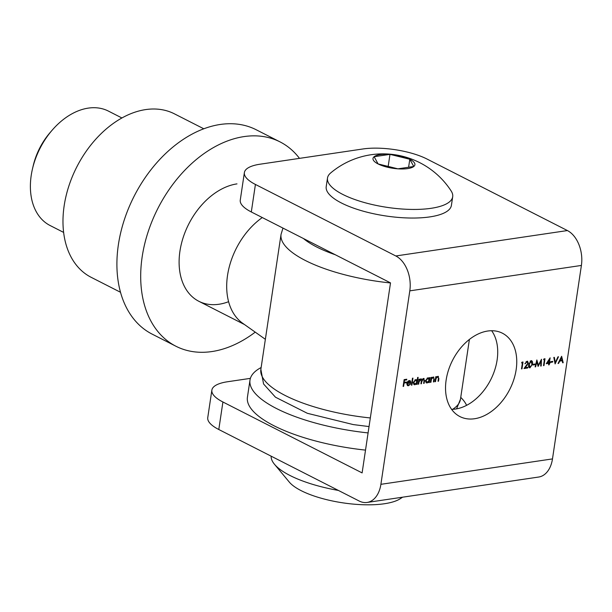 <?xml version="1.0" encoding="UTF-8"?>
<svg xmlns="http://www.w3.org/2000/svg" width="612" height="612" viewBox="0 0 612 612"><rect width="100%" height="100%" fill="white"/><g stroke="black" fill="none" stroke-linecap="round" stroke-linejoin="round"><path stroke-width="0.92" d="M555.099 363.933L553.814 357.446L554.334 357.37L555.352 362.48L557.968 356.834L558.496 356.75L555.099 363.933M546.256 363.704L550.134 357.821L549.431 362.549L550.058 362.449L549.094 364.821L548.604 364.89L548.834 363.321L546.256 363.704M535.615 366.817L535.118 366.886L536.862 359.955L538.346 365.211L541.498 359.275L541.199 365.991L540.71 366.06L540.916 361.225L538.109 366.45L536.869 361.814L535.615 366.817L535.194 366.603M530.344 367.062L529.403 367.514L530 367.82C528.699 367.567 528.271 366.466 528.714 364.507L531.071 360.644C532.394 360.881 532.845 361.99 532.417 363.956L530 367.82L529.342 367.728M531.071 360.644L531.759 360.743M521.577 362.908L522.005 362.159L523.008 362.006L521.99 368.837L521.5 368.906L522.418 362.778L521.577 362.908M433.181 377.023L434.291 379.333L433.908 381.88L433.418 381.949L433.885 378.476L433.005 377.65L431.452 379.172L430.909 382.324L430.42 382.393L431.162 377.405L431.651 377.336L431.514 378.239L433.816 377.107M432.409 377.344L433.518 377.703L432.355 377.352M420.811 378.859L421.905 379.876L423.542 378.453L424.537 380.626L424.131 383.326L423.642 383.403L424.047 380.695L423.366 379.08L421.699 381.789L421.408 383.732L420.918 383.8L421.301 381.268L420.635 379.478L418.998 382.033L418.684 384.137L418.195 384.206L418.937 379.218L419.427 379.149L419.297 380.014L419.954 379.233L421.4 378.943M423.542 378.453L424.108 378.53M422.816 378.767L423.795 379.126L422.793 378.782M411.417 385.208L412.465 378.208L412.955 378.139L411.907 385.139L411.417 385.208M403.109 386.44L404.127 379.616L406.781 379.226L406.674 379.922L404.509 380.243L404.195 382.347L406.36 382.026L406.261 382.722L404.096 383.043L403.599 386.371L403.109 386.44M446.14 380.067A46.787 32.084 -63 0 1 502.383 333.196A46.787 32.084 -63 0 1 509.735 389.446A46.787 32.084 -63 0 1 459.91 416.573A46.787 32.084 -63 0 1 446.14 380.067M367.078 502.452L538.675 477.039A27.517 18 -98.4 0 0 552.483 458.908L581.4 265.44A27.517 18 -98.4 0 0 567.408 230.556L427.015 159.036A45.869 14.634 8.5 0 0 362.954 148.968L260.001 164.215A45.869 14.634 8.5 0 0 244.379 172.592A45.869 14.634 8.5 0 0 255.418 184.449L251.31 211.966L390.51 282.882L362.113 472.908L222.913 401.992L218.798 429.509L359.19 501.029A27.517 18 -98.4 0 0 367.078 502.452A27.517 18 -98.4 0 0 380.894 484.322L409.803 290.853A27.517 18 -98.4 0 0 395.811 255.969L255.418 184.449M408.479 385.132L410.491 384.084L408.449 385.736L407.569 385.629L406.827 383.464L407.538 381.727L409.229 380.572L410.101 380.679L410.866 382.982L407.301 383.51L408.479 385.132L406.804 384.229M417.636 377.443L418.126 377.375L417.078 384.374L416.588 384.443L416.718 383.579L414.951 384.772L414.079 384.657L413.261 382.485L415.732 379.608L417.185 380.419L417.636 377.443M429.555 377.65L430.045 377.573L429.303 382.561L428.813 382.638L428.943 381.773L427.168 382.959L426.304 382.844L425.485 380.672L427.956 377.795L429.417 378.568L429.555 377.65M437.787 376.342L438.903 378.652L438.521 381.2L438.031 381.268L438.49 377.795L437.611 376.969L436.058 378.491L435.514 381.643L435.025 381.712L435.775 376.724L436.264 376.655L436.127 377.55L438.422 376.426M437.022 376.663L438.131 377.023L436.968 376.671M527.047 361.241L528.393 363.023L525.287 367.659L527.819 367.284L527.72 367.988L524.017 368.531L527.896 363.153L526.917 361.944L524.928 363.78L527.047 361.241L527.766 361.325M526.32 361.638L527.437 362.013L526.052 361.707M532.738 365.02L532.838 364.316L534.934 364.01L534.834 364.706L532.738 365.02M543.578 359.649L544.007 358.9L545.009 358.747L543.991 365.578L543.502 365.647L544.42 359.519L543.578 359.649M550.548 362.38L550.655 361.677L552.751 361.371L552.644 362.067L550.548 362.38M561.632 356.291L563.201 362.732L562.665 362.809L562.191 360.743L559.72 361.111L558.565 363.421L558.029 363.497L561.632 356.291M251.31 211.966A45.869 14.634 -171.5 0 1 240.264 200.109L244.379 172.592M491.65 330.725A46.787 32.084 -63 0 1 490.702 379.754A46.787 32.084 -63 0 1 451.602 409.344M222.913 401.992A45.869 14.634 8.5 0 1 211.867 390.135A45.869 14.634 8.5 0 1 227.488 381.758L250.385 378.369M218.798 429.509A45.869 14.634 -171.5 0 1 207.751 417.652L211.867 390.135M406.123 379.318L406.674 379.922M406.085 379.616L404.081 379.914M404.065 380.014L404.509 380.243M403.752 382.118L404.195 382.347M405.71 382.118L406.261 382.722M405.664 382.416L403.66 382.714M403.645 382.814L404.096 383.043M403.155 386.141L403.599 386.371M410.094 383.885L410.491 384.084M408.847 385.032L407.852 385.43L408.449 385.736M407.852 385.43L407.301 385.43M409.78 380.572L410.69 381.314M410.094 381.008L410.292 381.689M410.292 382.469L410.866 382.982M410.269 382.676L406.881 383.181M406.865 383.288L407.301 383.51M408.571 380.878L409.879 381.284L408.319 380.932M407.447 382.89L410.468 382.439L409.168 381.177L407.447 382.89L407.034 382.676M407.646 381.582L408.074 381.796M411.463 384.91L411.907 385.139M417.04 380.343L416.933 381.077M416.657 382.89L416.565 383.502M416.634 384.145L417.078 384.374M416.328 383.38L416.718 383.579M415.28 384.107L414.355 384.466L414.951 384.772M414.355 384.466L413.796 384.458M416.237 379.608L417.185 380.419M413.222 383.058L415.058 384.16L416.956 381.965L415.647 380.22L413.75 382.416L415.058 384.16M415.058 379.914L416.351 380.312L414.821 379.968M413.314 382.202L413.75 382.416M418.853 379.784L419.297 380.014M421.064 378.843L421.905 379.876M423.779 378.438L424.024 379.348M423.688 383.104L424.131 383.326M421.591 379.715L421.393 380.144M420.964 383.502L421.408 383.732M419.029 379.876L418.784 380.282M418.241 383.908L418.684 384.137M429.264 378.491L429.15 379.264M428.882 381.077L428.79 381.697M428.859 382.332L429.303 382.561M428.553 381.574L428.943 381.773M427.505 382.293L426.579 382.661L427.168 382.959M426.579 382.661L426.021 382.653M428.507 377.803L429.417 378.568M425.447 381.245L427.283 382.347L429.18 380.151L427.872 378.407L425.975 380.61L427.283 382.347M427.275 378.109L428.576 378.499L427.046 378.162M425.539 380.389L425.975 380.61M431.07 378.009L431.514 378.239M433.487 377.015L433.786 378.002M433.464 381.651L433.908 381.88M431.269 378.109L430.993 378.545M430.94 378.912L431.452 379.172M430.466 382.095L430.909 382.324M435.683 377.329L436.127 377.55M438.1 376.334L438.399 377.321M438.077 380.97L438.521 381.2M435.882 377.428L435.606 377.864M435.545 378.224L436.058 378.491M435.071 381.414L435.514 381.643M522.357 362.105L522.266 362.702M521.546 368.608L521.99 368.837M521.822 362.48L522.418 362.778M524.989 363.49L525.417 363.704M527.452 361.233L527.819 362.442M527.904 362.778L528.393 363.023M524.882 367.46L525.287 367.659M527.169 367.384L527.72 367.988M527.123 367.682L524.377 368.087M531.438 360.636L531.935 362.097M531.966 363.727L532.417 363.956M530.39 361.042L531.438 361.409L530.137 361.111M528.592 366.137L530.122 367.116L531.468 365.769L531.927 364.025L530.986 361.34L529.204 364.431L530.122 367.116M534.284 364.102L534.834 364.706M534.238 364.408L532.8 364.614M536.648 360.805L537.749 364.913L538.346 365.211M540.832 360.414L540.801 361.172M540.717 365.747L541.199 365.991M540.518 361.026L540.916 361.225M538.147 365.119L537.887 365.616M536.449 361.6L536.869 361.814M544.359 358.846L544.267 359.443M543.548 365.349L543.991 365.578M543.823 359.221L544.42 359.519M549.331 358.93L549.232 359.581M548.987 362.319L549.951 363.153M549.362 362.847L548.735 362.939L549.324 363.245M548.643 364.591L549.094 364.821M546.531 363.268L548.834 363.321M547.319 362.855L548.941 362.618L549.385 359.657L547.319 362.855L546.921 362.656M548.995 359.451L549.385 359.657M552.093 361.47L552.644 362.067M552.047 361.769L550.609 361.983M553.814 357.446L554.755 362.174L555.352 362.48M555.145 362.38L554.9 362.916M561.326 356.903L562.604 362.426L563.201 362.732M559.399 360.766L562.191 360.743M559.33 360.904L559.72 361.111M558.175 363.214L558.565 363.421M562.038 360.078L561.464 357.615L560.087 360.369L562.038 360.078M561.074 357.416L561.464 357.615M559.697 360.17L560.087 360.369M374.131 156.71L378.101 163.94L397.922 168.828L413.773 166.479L409.803 159.25L389.982 154.362L374.131 156.71M407.691 168.598A21.191 6.763 -171.5 0 1 373.351 160.13A21.191 6.763 -171.5 0 1 400.814 156.06A21.191 6.763 -171.5 0 1 407.691 168.598M431.139 208.302A63.296 20.196 -171.5 0 1 362.709 202.067A63.296 20.196 -171.5 0 1 327.497 178.031A63.296 20.196 -171.5 0 1 330.633 172.982A81.205 81.205 0 0 1 451.166 190.99A63.296 20.196 -171.5 0 1 452.696 196.743A63.296 20.196 -171.5 0 1 431.139 208.302M452.696 196.743L451.411 205.341A63.296 20.196 -171.5 0 1 429.853 216.9A63.296 20.196 -171.5 0 1 361.424 210.666A63.296 20.196 -171.5 0 1 326.211 186.629L327.497 178.031M388.176 166.426L389.982 154.362M408.609 167.244L409.803 159.25M261.14 367.537A110.084 35.121 8.5 0 0 249.994 380.067A110.084 35.121 8.5 0 0 368.087 432.913M466.589 405.343A110.084 35.121 8.5 0 0 460.744 397.372M249.994 380.067L247.424 397.264A110.084 35.121 8.5 0 0 365.517 450.111M271.131 456.169A77.976 24.878 8.5 0 0 274.474 464.271A77.976 24.878 8.5 0 0 289.989 475.486A77.976 24.878 8.5 0 0 338.367 490.426M402.597 497.196L400.347 498.673A59.624 19.026 -171.5 0 1 301.142 490.648A59.624 19.026 -171.5 0 1 289.285 482.072L274.474 464.271M262.28 217.558A64.214 44.041 117 0 0 227.526 275.431A64.214 44.041 117 0 0 242.681 323.266L265.363 339.3M32.535 168.621L33.262 165.546A55.042 37.745 -63 0 1 49.977 132.72L52.043 130.325A64.214 44.041 117 0 0 32.535 168.621A64.214 44.041 117 0 0 31.22 175.422A64.214 44.041 117 0 0 50.115 225.53L63.625 232.407M121.918 117.971L108.416 111.093A64.214 44.041 117 0 0 52.043 130.325M228.605 301.685A64.214 44.041 -63 0 1 181.251 244.379A64.214 44.041 -63 0 1 200.759 206.083A64.214 44.041 -63 0 1 236.982 183.883M299.482 158.37A114.666 78.642 117 0 0 280.036 141.892A114.666 78.642 117 0 0 244.05 136.591A114.666 78.642 117 0 0 147.997 232.269A114.666 78.642 117 0 0 175.935 346.247A114.666 78.642 117 0 0 255.235 332.14M203.788 128.788L174.443 113.847A91.731 62.914 117 0 0 145.656 109.594A91.731 62.914 117 0 0 68.819 186.147A91.731 62.914 117 0 0 91.165 277.32L120.503 292.268M280.036 141.892L256.237 129.775A114.666 78.642 117 0 0 220.251 124.465A114.666 78.642 117 0 0 124.205 220.152A114.666 78.642 117 0 0 152.143 334.121L175.935 346.247M409.803 290.853L581.4 265.44M380.894 484.322L552.483 458.908M395.811 255.969L567.408 230.556M424.085 380.396L424.537 380.626M421.255 381.567L421.699 381.789M418.554 381.812L418.998 382.033M433.839 379.103L434.291 379.333M430.733 380.297L431.177 380.519M438.452 378.423L438.903 378.652M435.339 379.608L435.782 379.838M526.519 365.433L526.924 365.639M528.76 364.201L529.204 364.431M303.445 238.527A88.067 28.098 8.5 0 0 335.277 254.745M390.502 282.958A100.911 32.191 -171.5 0 1 281.046 234.388L260.865 369.38A100.911 32.191 8.5 0 0 370.321 417.95M452.635 409.321A100.911 32.191 8.5 0 0 460.469 399.215L469.404 339.43M244.479 324.536L198.839 301.288M260.865 369.38L263.573 383.984L275.477 397.203L307.369 413.307L353.277 424.583L369.036 426.572M456.56 408.87L460.469 399.215M281.046 234.388L282.974 228.1"/></g></svg>
